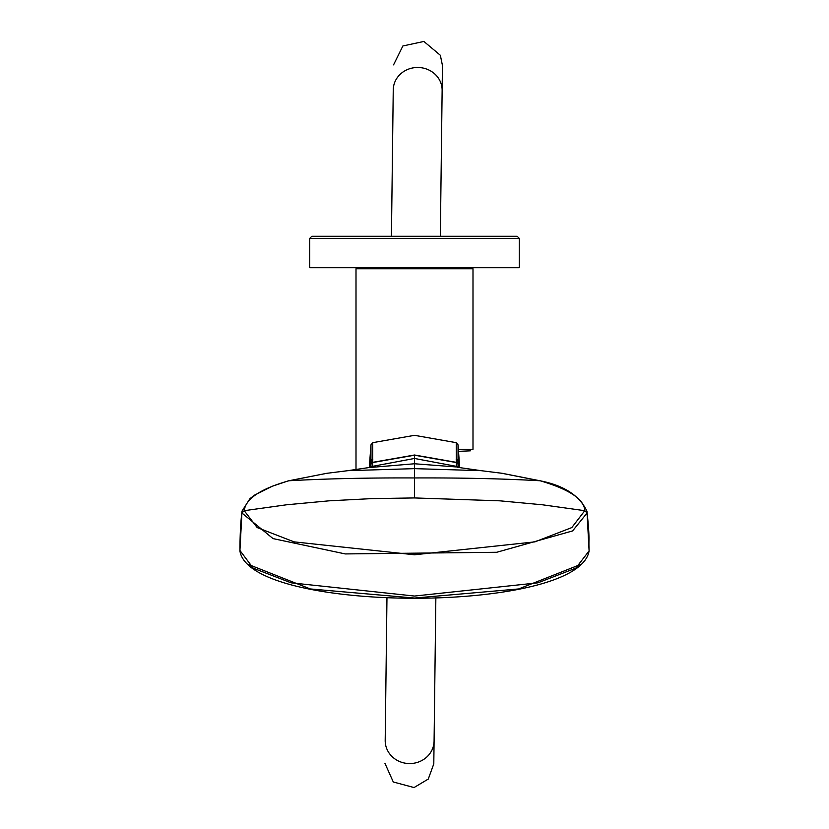 <?xml version="1.0" encoding="UTF-8"?>
<svg xmlns="http://www.w3.org/2000/svg" width="829" height="829" viewBox="0 0 829 829"><rect width="100%" height="100%" fill="white"/><g stroke="black" fill="none" stroke-linecap="round" stroke-linejoin="round"><path stroke-width="1.24" d="M458.644 449.297L472.996 449.297L472.996 268.751L356.004 268.751L356.004 469.649M471.95 267.705L472.996 268.751M309.735 238.369L309.735 267.705L519.265 267.705L519.265 238.369L309.735 238.369L311.828 236.275L517.172 236.275L311.828 236.275M458.851 451.339L470.375 450.831L470.375 449.297M501.493 473.224L540.684 480.924C569.585 489.504 584.29 499.421 584.777 510.695L542.456 504.788L499.949 500.83L414.5 497.939L414.5 458.458L456.323 466.333A2.798 2.767 175.8 0 1 457.484 467.224L456.323 466.323L456.24 442.665L414.5 435.329L372.76 442.665L370.946 444.862L369.309 467.639M458.064 467.338L458.054 444.862L459.691 467.639M456.271 462.53A2.798 2.788 -0.1 0 1 458.085 464.665A2.798 2.788 179.8 0 0 456.271 462.541L414.5 455.204L414.5 458.458L372.677 466.323L371.506 467.224A2.798 2.767 -175.8 0 1 372.677 466.333L372.76 442.665L414.5 435.329L456.24 442.665L458.054 444.862L456.24 442.665M370.915 464.665A2.798 2.788 -179.9 0 1 372.729 462.53A2.798 2.788 -179.8 0 0 370.915 464.665L370.915 464.458A2.798 2.788 -0 0 1 372.739 462.323A2.798 2.788 179.9 0 0 370.915 464.468L370.936 467.338M589.077 550.477L586.963 511.265C590.051 540.404 588.476 536.664 589.087 550.694M239.923 550.466L253.208 568.166L291.052 582.818L414.5 596.051L537.948 582.818L575.792 568.155L589.087 550.912M239.913 550.694L239.913 550.694C240.006 534.094 240.711 520.954 242.037 511.265L241.923 513.006L273.042 538.601L345.258 553.927L496.737 552.28L572.58 530.933L587.077 513.016L584.777 510.695L571.823 527.565L534.912 541.865L414.5 554.777L294.088 541.865L257.177 527.565L244.223 510.695L241.923 513.006L239.913 550.694M414.5 497.939L371.703 498.623L329.051 500.83L286.544 504.788L244.223 510.695C245.519 498.934 260.223 489.006 288.316 480.924L288.906 480.758A2.798 1.99 -106 0 0 288.565 480.81L288.565 480.81A2.798 1.99 -106 0 0 288.513 480.82M456.323 466.333L456.903 467.11M372.76 442.665L370.946 444.862L370.936 461.442L370.18 467.483M370.915 464.458L370.936 461.442A2.798 2.788 0.7 0 1 372.812 459.225M372.677 466.333L372.097 467.11M326.699 473.328L288.906 480.758C326.16 478.685 368.024 477.753 414.5 477.95C460.976 477.753 502.84 478.685 540.093 480.758A2.798 1.99 106 0 1 540.435 480.81A2.798 1.99 106 0 1 540.487 480.82M242.078 511.006L249.975 498.612L254.741 495.017L272.327 486.229L287.964 480.975A2.798 2 -106.2 0 0 287.632 481.121M502.426 473.338L481.069 470.665L414.5 468.644L347.931 470.665L373.475 466.893M440.334 236.275L442.137 90.475A24.445 22.694 0.7 0 0 417.971 67.481A24.445 22.694 0.7 0 0 393.247 89.874L391.433 236.275M385.195 740.421L386.967 597.574L385.195 740.421A24.445 22.849 0.7 0 0 409.35 763.561A24.445 22.849 0.7 0 0 434.085 741.022L433.795 763.861L428.272 779.053L414.054 787.55L393.278 781.975L384.915 763.26M456.261 462.323A2.798 2.788 0 0 1 458.085 464.458A2.798 2.788 -179.9 0 0 456.261 462.333L414.5 455.007L372.739 462.333M247.602 564.124L310.326 588.953L414.5 598.051L518.674 588.942L581.398 564.124M540.788 480.934A2.798 1.99 106.1 0 0 540.549 480.841A2.798 1.99 106.1 0 0 540.207 480.789M288.793 480.789A2.798 1.99 -106.1 0 0 288.451 480.841A2.798 1.99 -106.1 0 0 288.212 480.934M288.316 480.924A2.798 2 -106.2 0 0 287.964 480.975L326.595 473.338L347.921 470.665M456.188 459.225A2.798 2.788 -0.7 0 1 458.064 461.442L458.82 467.483M456.199 459.712A2.798 2.788 -0.8 0 1 458.064 461.919L458.789 467.473M502.301 473.328L541.036 480.975A2.798 2 106.2 0 0 540.684 480.924M372.801 459.712A2.798 2.788 0.8 0 0 370.936 461.919L370.211 467.473M372.729 462.541L414.5 455.204M370.169 467.483L414.5 463.763L455.525 466.893M356.004 268.751L357.05 267.705M519.265 238.369L517.172 236.275M239.913 550.891C249.363 613.874 579.015 614.227 589.087 550.891M541.036 480.975C564.425 485.753 579.73 495.846 586.963 511.265M481.069 470.665L458.831 467.483M442.448 65.481L442.137 90.475L442.448 65.481L440.354 55.284L423.888 41.45L402.863 45.978L393.557 64.869M434.085 741.022L435.857 597.802L434.085 741.022"/></g></svg>
